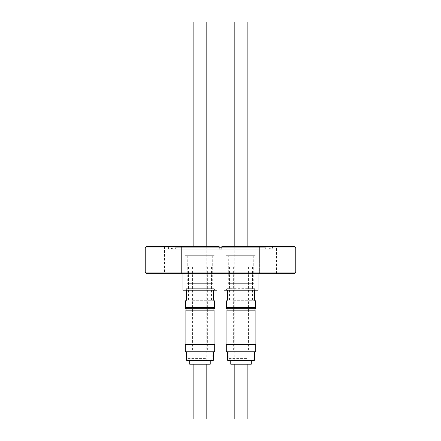 <?xml version="1.0" encoding="UTF-8"?>
<svg xmlns="http://www.w3.org/2000/svg" width="441" height="441" viewBox="0 0 441 441"><rect width="100%" height="100%" fill="white"/><g stroke="black" fill="none" stroke-linecap="round" stroke-linejoin="round"><path stroke-width="0.33" stroke-dasharray="2.21 1.65" d="M234.188 418.95L247.875 418.95M241.249 364.205L234.188 364.205L241.249 364.205M228.162 360.81L251.293 360.81M235.301 351.78L254.44 351.78L235.301 351.78M230.764 364.205L251.293 364.205M226.305 351.78L255.758 351.78M226.305 344.388L255.758 344.388M226.933 344.112L255.124 344.112M255.124 310.172L226.933 310.172M252.263 344.112L227.071 344.112L252.263 344.112M229.8 344.388L254.992 344.388L229.8 344.388M229.8 310.172L254.992 310.172L229.8 310.172M232.738 307.763L254.992 307.763L232.738 307.763M226.123 307.934L255.934 307.934M254.992 308.706L254.992 307.763L255.934 308.706L226.123 308.706L227.071 307.763L227.071 308.706M227.424 300.062L254.633 300.062M226.575 300.911L255.482 300.911M226.575 307.482L255.482 307.482M256.138 290.189L225.919 290.189L256.138 290.189L254.633 288.684L227.424 288.684L254.633 288.684L254.633 290.189M224.011 273.712L258.057 273.712L224.011 273.712M224.006 290.189L258.057 290.189M225.985 255.703L256.083 255.703L225.974 255.703L225.974 249.132L256.083 249.132L225.985 249.132M228.306 283.348L253.757 283.348L228.3 283.348L228.3 255.703L253.757 255.703L228.306 255.703M233.278 300.288L254.088 300.288L233.278 300.288M248.785 283.348L227.975 283.348L248.785 283.348M249.121 300.867L227.396 300.867L249.121 300.867M230.367 300.867L254.275 300.867L230.367 300.867M231.779 266.926L252.528 266.926L231.779 266.926M235.081 351.78L248.421 351.78L235.081 351.78M246.977 266.926L233.636 266.926L246.977 266.926M246.525 351.78L228.162 351.78L246.525 351.78M236.238 360.264L252.252 360.264L236.238 360.264M244.011 360.81L234.05 360.81L244.011 360.81M244.011 360.264L234.05 360.264L244.011 360.264M241.249 360.81L234.188 360.81L241.249 360.81M234.188 22.05L247.875 22.05M189.707 364.205L210.236 364.205M189.707 360.81L195.716 360.81M193.125 418.95L206.812 418.95M200.192 364.205L193.125 364.205L200.192 364.205M187.105 360.81L212.838 360.81M194.244 351.78L213.383 351.78L194.244 351.78M185.242 351.78L214.695 351.78M185.242 344.388L214.695 344.388M185.876 344.112L214.067 344.112M214.067 310.172L185.876 310.172M211.2 344.112L186.008 344.112L211.2 344.112M188.737 344.388L213.929 344.388L188.737 344.388M188.737 310.172L213.929 310.172L188.737 310.172M191.681 307.763L213.929 307.763L191.681 307.763M185.066 307.934L214.877 307.934M213.929 308.706L213.929 307.763L214.877 308.706L185.066 308.706L186.008 307.763L186.008 308.706M186.367 300.062L213.576 300.062M185.518 300.911L214.425 300.911M185.518 307.482L214.425 307.482M213.565 288.684L186.367 288.684L213.565 288.684M182.954 273.712L216.994 273.712L182.954 273.712M182.943 290.189L216.994 290.189M184.867 290.189L215.081 290.189L184.862 290.189L186.367 288.684L186.367 290.189M184.922 255.703L215.026 255.703L184.917 255.703L184.917 249.132L215.026 249.132L184.922 249.132M187.249 283.348L212.7 283.348L187.249 283.348M187.249 255.703L212.7 255.703L187.249 255.703M192.215 300.288L213.025 300.288L192.215 300.288M207.722 283.348L186.912 283.348L207.722 283.348M208.064 300.867L186.339 300.867L208.064 300.867M189.31 300.867L213.218 300.867L189.31 300.867M190.721 266.926L211.465 266.926L190.721 266.926M194.023 351.78L207.364 351.78L194.023 351.78M205.919 266.926L192.579 266.926L205.919 266.926M205.462 351.78L187.105 351.78L205.462 351.78M195.181 360.264L211.195 360.264L195.181 360.264M196.989 360.81L206.95 360.81L196.989 360.81M202.948 360.264L192.993 360.264L202.948 360.264M200.192 360.81L193.125 360.81L200.192 360.81M193.125 22.05L206.812 22.05M196.113 273.712L196.113 246.337L181.604 246.337L196.113 246.337L181.604 246.337L196.113 246.337L196.113 273.712L181.604 273.712L181.604 246.337L181.604 273.712L196.113 273.712M259.396 273.712L259.396 246.337L244.887 246.337L259.396 246.337L244.887 246.337L259.396 246.337L259.396 273.712L244.887 273.712L244.887 246.337L244.887 273.712L259.396 273.712M291.038 273.712L276.529 273.712L291.038 273.712L291.038 246.337L276.529 246.337L291.038 246.337M276.529 273.712L276.529 246.337M164.471 273.712L149.962 273.712L164.471 273.712L164.471 246.337L149.962 246.337L164.471 246.337M149.962 273.712L149.962 246.337M294.13 273.712L146.87 273.712M295.773 272.069L145.227 272.069M265.664 249.132L175.336 249.132L265.664 249.132L265.664 247.765L175.336 247.765L219.133 247.765L219.133 249.077L219.133 247.98L145.227 247.98M295.773 247.98L221.867 247.98L221.867 249.077L219.133 249.077L221.867 249.077L219.133 249.077L221.867 249.077L221.867 247.765L265.664 247.765L272.56 249.132L272.56 246.337L221.867 246.337L272.56 246.337M294.13 246.337L221.867 246.337L221.867 249.077L219.133 249.071L219.133 246.337L146.87 246.337M175.336 249.132L175.336 247.765L168.44 249.132L272.56 249.132L168.44 249.132L168.44 246.337M219.133 249.077L221.867 249.077L219.133 249.071M225.919 290.189L227.424 288.684L227.424 290.189M254.44 360.264L227.617 360.264M250.279 299.114L229.535 299.114L250.279 299.114M246.525 358.621L228.162 358.621L246.525 358.621M213.383 360.264L186.56 360.264M209.221 299.114L188.472 299.114L209.221 299.114M205.462 358.621L187.105 358.621L205.462 358.621M256.083 249.132L256.083 255.703M253.757 255.703L253.757 283.348M227.975 283.348L227.975 300.288L227.396 300.867M252.528 266.926L252.528 299.114C252.93 299.604 251.684 299.836 254.275 300.867M229.535 266.926L229.535 299.114C229.022 299.61 230.632 299.56 227.782 300.867M248.421 266.926L248.421 351.78M252.252 360.264L253.895 358.621L253.895 351.78M248.007 360.264L248.007 360.81M234.188 360.81L234.188 246.337M215.081 290.189L213.576 288.684L213.576 290.189M215.026 249.132L215.026 255.703M212.7 255.703L212.7 283.348M186.912 283.348L186.912 300.288L186.339 300.867M211.465 266.926L211.465 299.114C211.873 299.599 210.622 299.83 213.218 300.867M188.472 266.926L188.472 299.114C188.952 299.467 188.368 300.051 186.725 300.867M207.364 266.926L207.364 351.78M211.195 360.264L212.838 358.621L212.838 351.78M206.95 360.264L206.95 360.81M193.125 360.81L193.125 246.337M206.812 360.81L206.812 246.337M192.993 360.264L192.993 360.81M187.105 351.78L187.105 358.621L188.748 360.264M192.579 266.926L192.579 351.78M213.025 283.348L213.025 300.288L213.604 300.867M187.243 255.703L187.243 283.348M247.875 360.81L247.875 246.337M234.05 360.264L234.05 360.81M228.162 351.78L228.162 358.621L229.805 360.264M233.636 266.926L233.636 351.78M254.088 283.348L254.088 300.288L254.661 300.867"/><path stroke-width="0.66" d="M247.875 364.205L247.875 418.95L234.188 418.95L234.188 364.205M235.538 360.81L228.162 360.81L227.617 360.264L254.44 360.264L253.895 360.81L235.538 360.81M253.895 360.81L251.293 360.81L251.293 364.205L230.764 364.205L230.764 360.81M234.744 351.78L226.305 351.78L226.305 344.388L255.758 344.388L255.758 351.78L234.744 351.78M252.373 344.112L226.933 344.112L226.933 310.172L255.124 310.172L255.124 344.112L252.373 344.112M255.934 307.934L226.123 307.934L226.123 308.706L255.934 308.706L255.482 307.482L226.575 307.482L226.123 307.934M254.633 290.189L254.633 300.062L227.424 300.062L226.575 300.911L226.575 307.482M254.633 300.062L255.482 300.911L226.575 300.911M258.057 273.712L258.057 290.189L224.006 290.189L224.006 273.712M247.875 246.337L247.875 22.05L234.188 22.05L234.188 246.337M210.236 360.81L210.236 364.205L189.707 364.205L189.707 360.81L195.716 360.81M206.812 364.205L206.812 418.95L193.125 418.95L193.125 364.205M194.475 360.81L187.105 360.81L186.56 360.264L213.383 360.264L212.838 360.81L194.475 360.81M193.682 351.78L185.242 351.78L185.242 344.388L214.695 344.388L214.695 351.78L193.682 351.78M211.311 344.112L185.876 344.112L185.876 310.172L214.067 310.172L214.067 344.112L211.311 344.112M214.877 307.934L185.066 307.934L185.066 308.706L214.877 308.706L214.425 307.482L185.518 307.482L185.066 307.934M213.576 290.189L213.576 300.062L186.367 300.062L185.518 300.911L185.518 307.482M213.576 300.062L214.425 300.911L185.518 300.911M216.994 273.712L216.994 290.189L182.943 290.189L182.943 273.712M206.812 246.337L206.812 22.05L193.125 22.05L193.125 246.337M146.87 273.712L145.227 272.069L145.227 247.98L219.133 247.98L219.133 246.337L219.133 249.077L221.867 249.077L221.867 246.337L221.867 247.98L295.773 247.98L295.773 272.069L294.13 273.712L146.87 273.712M145.227 247.98L146.87 246.337L219.133 246.337L219.133 247.765L221.867 247.765L221.867 246.337L294.13 246.337L295.773 247.98M145.227 272.069L295.773 272.069M227.617 351.78L227.617 360.264M227.071 344.112L227.071 344.388M227.071 310.172L227.071 308.706M255.482 300.911L255.482 307.482M186.56 351.78L186.56 360.264M186.008 344.112L186.008 344.388M186.008 310.172L186.008 308.706M214.425 300.911L214.425 307.482M186.367 290.189L186.367 300.062M213.929 310.172L213.929 308.706M213.929 344.112L213.929 344.388M213.383 351.78L213.383 360.264M227.424 290.189L227.424 300.062M254.992 310.172L254.992 308.706M254.992 344.112L254.992 344.388M254.44 351.78L254.44 360.264"/></g></svg>
